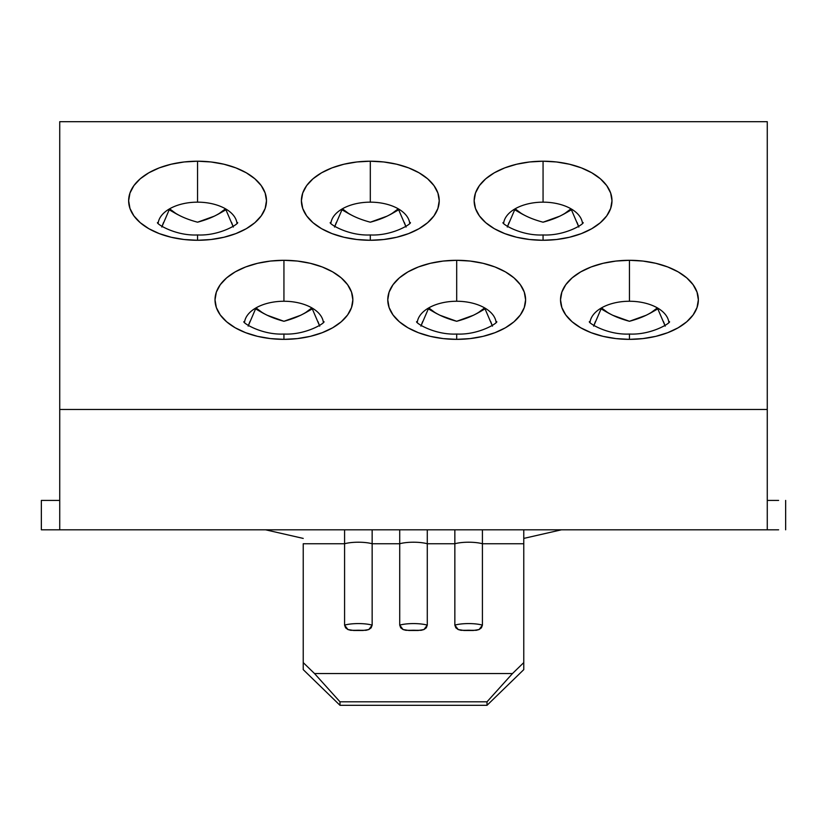 <?xml version="1.0" encoding="UTF-8"?>
<svg xmlns="http://www.w3.org/2000/svg" width="827" height="827" viewBox="0 0 827 827"><rect width="100%" height="100%" fill="white"/><g stroke="black" fill="none" stroke-linecap="round" stroke-linejoin="round"><path stroke-width="1.24" d="M601.498 307.892A39.51 22.66 180 0 0 590.023 322.334A39.51 22.66 180 0 1 601.498 307.892A39.51 22.66 180 0 1 629.44 301.255L629.44 260.298A68.92 39.531 0 0 0 560.52 299.829A68.92 39.531 0 0 0 629.44 339.359L642.879 338.594L655.811 336.351L667.73 332.692L678.171 327.781L686.741 321.786L693.109 314.953L697.027 307.541L698.36 299.829L697.027 292.117L693.109 284.705L686.741 277.862L678.171 271.876L667.73 266.956L655.811 263.306L642.879 261.053L629.44 260.298L615.991 261.053L603.069 263.306L591.15 266.956L580.709 271.876L572.139 277.862L565.771 284.705L561.843 292.117L560.52 299.829L561.843 307.541L565.771 314.953L572.139 321.786L580.709 327.781L591.15 332.692L603.069 336.351L615.991 338.594L629.44 339.359L629.44 334.036L629.44 339.359A68.92 39.531 0 0 0 698.36 299.829A68.92 39.531 0 0 0 629.44 260.298L629.44 301.255A39.51 22.66 180 0 1 657.382 307.892A39.51 22.66 180 0 1 668.857 322.334A39.51 22.66 180 0 0 657.382 307.892C651.262 313.464 641.948 317.93 629.44 321.279C616.921 317.93 607.607 313.464 601.498 307.892A39.51 22.66 180 0 1 629.44 301.255A39.51 22.66 180 0 1 657.382 307.892L650.467 313.071L646.197 315.252L629.44 321.279L612.662 315.242L608.414 313.071L601.498 307.892L593.662 326.127M526.292 216.157L522.033 213.986L515.128 208.807A39.51 22.66 180 0 0 503.643 223.249A39.51 22.66 180 0 1 515.128 208.807A39.51 22.66 180 0 1 543.06 202.16L543.06 161.213A68.92 39.531 0 0 0 474.15 200.744A68.92 39.531 0 0 0 543.06 240.275L556.509 239.51L569.441 237.256L581.35 233.607L591.791 228.697L600.361 222.701L606.739 215.868L610.657 208.456L611.98 200.744L610.657 193.032L606.739 185.61L600.361 178.777L591.791 172.791L581.35 167.871L569.441 164.222L556.509 161.968L543.06 161.213L529.621 161.968L516.689 164.222L504.78 167.871L494.329 172.791L485.759 178.777L479.391 185.61L475.473 193.032L474.15 200.744L475.473 208.456L479.391 215.868L485.759 222.701L494.329 228.697L504.78 233.607L516.689 237.256L529.621 239.51L543.06 240.275L543.06 234.951L543.06 240.275A68.92 39.531 0 0 0 611.98 200.744A68.92 39.531 0 0 0 543.06 161.213L543.06 202.16A39.51 22.66 180 0 1 571.002 208.807A39.51 22.66 180 0 1 582.477 223.249A39.51 22.66 180 0 0 571.002 208.807C564.893 214.379 555.579 218.845 543.06 222.194C530.552 218.845 521.237 214.379 515.128 208.807A39.51 22.66 180 0 1 543.06 202.16A39.51 22.66 180 0 1 571.002 208.807L564.097 213.986L559.827 216.157L543.06 222.194M428.748 307.892A39.51 22.66 180 0 0 417.273 322.334A39.51 22.66 180 0 1 428.748 307.892A39.51 22.66 180 0 1 456.69 301.255L456.69 260.298A68.92 39.531 0 0 0 387.77 299.829A68.92 39.531 0 0 0 456.69 339.359L470.129 338.594L483.061 336.351L494.98 332.692L505.421 327.781L513.991 321.786L520.359 314.953L524.277 307.541L525.6 299.829L524.277 292.117L520.359 284.705L513.991 277.862L505.421 271.876L494.98 266.956L483.061 263.306L470.129 261.053L456.69 260.298L443.241 261.053L430.319 263.306L418.4 266.956L407.959 271.876L399.389 277.862L393.021 284.705L389.093 292.117L387.77 299.829L389.093 307.541L393.021 314.953L399.389 321.786L407.959 327.781L418.4 332.692L430.319 336.351L443.241 338.594L456.69 339.359L456.69 334.036L456.69 339.359A68.92 39.531 0 0 0 525.6 299.829A68.92 39.531 0 0 0 456.69 260.298L456.69 301.255A39.51 22.66 180 0 1 484.622 307.892A39.51 22.66 180 0 1 496.107 322.334A39.51 22.66 180 0 0 484.622 307.892C478.513 313.464 469.198 317.93 456.69 321.279C444.171 317.93 434.857 313.464 428.748 307.892A39.51 22.66 180 0 1 456.69 301.255A39.51 22.66 180 0 1 484.622 307.892L477.717 313.071L473.447 315.252L456.69 321.279L439.912 315.242L435.653 313.071L428.748 307.892L420.912 326.127M353.542 216.157L349.283 213.986L342.378 208.807A39.51 22.66 180 0 0 330.893 223.249A39.51 22.66 180 0 1 342.378 208.807A39.51 22.66 180 0 1 370.31 202.16L370.31 161.213A68.92 39.531 0 0 0 301.4 200.744A68.92 39.531 0 0 0 370.31 240.275L383.759 239.51L396.681 237.256L408.6 233.607L419.041 228.697L427.611 222.701L433.979 215.868L437.907 208.456L439.23 200.744L437.907 193.032L433.979 185.61L427.611 178.777L419.041 172.791L408.6 167.871L396.681 164.222L383.759 161.968L370.31 161.213L356.871 161.968L343.939 164.222L332.02 167.871L321.579 172.791L313.009 178.777L306.641 185.61L302.723 193.032L301.4 200.744L302.723 208.456L306.641 215.868L313.009 222.701L321.579 228.697L332.02 233.607L343.939 237.256L356.871 239.51L370.31 240.275L370.31 234.951L370.31 240.275A68.92 39.531 0 0 0 439.23 200.744A68.92 39.531 0 0 0 370.31 161.213L370.31 202.16A39.51 22.66 180 0 1 398.252 208.807A39.51 22.66 180 0 1 409.727 223.249A39.51 22.66 180 0 0 398.252 208.807C392.143 214.379 382.829 218.845 370.31 222.194C357.802 218.845 348.487 214.379 342.378 208.807A39.51 22.66 180 0 1 370.31 202.16A39.51 22.66 180 0 1 398.252 208.807L391.347 213.986L387.077 216.157L370.31 222.194M255.998 307.892A39.51 22.66 180 0 0 244.523 322.334A39.51 22.66 180 0 1 255.998 307.892A39.51 22.66 180 0 1 283.94 301.255L283.94 260.298A68.92 39.531 0 0 0 215.02 299.829A68.92 39.531 0 0 0 283.94 339.359L297.379 338.594L310.311 336.351L322.22 332.692L332.671 327.781L341.241 321.786L347.609 314.953L351.527 307.541L352.85 299.829L351.527 292.117L347.609 284.705L341.241 277.862L332.671 271.876L322.22 266.956L310.311 263.306L297.379 261.053L283.94 260.298L270.491 261.053L257.559 263.306L245.65 266.956L235.209 271.876L226.639 277.862L220.261 284.705L216.343 292.117L215.02 299.829L216.343 307.541L220.261 314.953L226.639 321.786L235.209 327.781L245.65 332.692L257.559 336.351L270.491 338.594L283.94 339.359L283.94 334.036L283.94 339.359A68.92 39.531 0 0 0 352.85 299.829A68.92 39.531 0 0 0 283.94 260.298L283.94 301.255A39.51 22.66 180 0 1 311.872 307.892A39.51 22.66 180 0 1 323.357 322.334A39.51 22.66 180 0 0 311.872 307.892C305.763 313.464 296.448 317.93 283.94 321.279C271.421 317.93 262.107 313.464 255.998 307.892A39.51 22.66 180 0 1 283.94 301.255A39.51 22.66 180 0 1 311.872 307.892L304.967 313.071L300.697 315.252L283.94 321.279L267.162 315.242L262.903 313.071L255.998 307.892L248.162 326.127M180.793 216.157L176.533 213.986L169.618 208.807A39.51 22.66 180 0 0 158.143 223.249A39.51 22.66 180 0 1 169.618 208.807A39.51 22.66 180 0 1 197.56 202.16L197.56 161.213A68.92 39.531 0 0 0 128.64 200.744A68.92 39.531 0 0 0 197.56 240.275L211.009 239.51L223.931 237.256L235.85 233.607L246.291 228.697L254.861 222.701L261.229 215.868L265.157 208.456L266.48 200.744L265.157 193.032L261.229 185.61L254.861 178.777L246.291 172.791L235.85 167.871L223.931 164.222L211.009 161.968L197.56 161.213L184.121 161.968L171.189 164.222L159.27 167.871L148.829 172.791L140.259 178.777L133.891 185.61L129.973 193.032L128.64 200.744L129.973 208.456L133.891 215.868L140.259 222.701L148.829 228.697L159.27 233.607L171.189 237.256L184.121 239.51L197.56 240.275L197.56 234.951L197.56 240.275A68.92 39.531 0 0 0 266.48 200.744A68.92 39.531 0 0 0 197.56 161.213L197.56 202.16A39.51 22.66 180 0 1 225.502 208.807A39.51 22.66 180 0 1 236.977 223.249A39.51 22.66 180 0 0 225.502 208.807C219.393 214.379 210.079 218.845 197.56 222.194C185.052 218.845 175.737 214.379 169.618 208.807A39.51 22.66 180 0 1 197.56 202.16A39.51 22.66 180 0 1 225.502 208.807L218.586 213.986L214.338 216.157L197.56 222.194M59.73 121.683L59.73 529.807L767.27 529.807L767.27 409.458L59.73 409.458L59.73 529.807L767.27 529.807L767.27 409.458L59.73 409.458L59.73 121.683L767.27 121.683L59.73 121.683M664.97 325.487L663.44 321.538M595.45 321.507L593.9 325.487M578.6 226.402L577.07 222.453M509.081 222.422L507.53 226.402M492.22 325.487L490.68 321.517M422.7 321.507L421.15 325.487M405.85 226.402L404.31 222.453M336.331 222.422L334.78 226.402M319.47 325.487L317.94 321.538M249.95 321.507L248.4 325.487M233.1 226.402L231.55 222.432M163.57 222.422L162.03 226.402M169.618 208.807L161.792 227.043M767.27 500.407L778.62 500.407M48.379 500.407L41.35 500.407L41.35 529.807L48.379 529.807M303.23 543.752L344.58 543.752L344.58 529.807L344.58 625.119L345.572 627.807L347.919 629.543L350.751 630.308L366.01 630.308L368.842 629.533L371.178 627.796L372.15 625.119L372.15 543.752L399.72 543.752L399.72 529.807L399.72 625.119L400.702 627.807L403.059 629.543L405.881 630.308L421.139 630.308L423.982 629.533L426.308 627.796L427.28 625.119L427.28 543.752L454.85 543.752L454.85 529.807L454.85 625.119L455.842 627.807L458.189 629.543L461.011 630.308L476.28 630.308L479.112 629.533L481.448 627.796L482.42 625.119L482.42 543.752L523.77 543.752L523.77 529.807L523.77 662.592L512.471 673.56L314.529 673.56L303.23 662.592L303.23 543.752L344.58 543.752A17.987 4.3 0 0 1 372.15 543.752L399.72 543.752A17.987 4.3 0 0 1 427.28 543.752L454.85 543.752A17.987 4.3 0 0 1 482.42 543.752L523.77 543.752L523.77 669.632L523.77 662.592L512.471 673.56L487.01 701.803L339.99 701.803L314.529 673.56L512.471 673.56L487.01 701.803L487.01 705.317L339.99 705.317L339.99 701.803L487.01 701.803L487.01 705.317L523.77 669.632L487.01 705.317L339.99 705.317L339.99 701.803L314.529 673.56L303.23 662.592L303.23 543.752M372.15 529.807L372.15 543.752L372.15 529.807M427.28 529.807L427.28 543.752L427.28 529.807M482.42 529.807L482.42 543.752L482.42 529.807M778.62 529.807L767.27 529.807M303.23 669.632L339.99 705.317L303.23 669.632L303.23 662.592L303.23 669.632M523.77 538.408L561.44 529.807L523.77 538.408M767.27 121.683L767.27 409.458L767.27 121.683M303.23 538.408L265.56 529.807L303.23 538.408M427.28 543.752A17.987 4.3 180 0 0 399.72 543.752L399.72 625.119A17.987 4.3 0 0 1 427.28 625.119L427.28 543.752M408.807 630.474L418.193 630.474L408.807 630.474A12.467 2.988 0 0 1 418.193 630.474L423.982 629.533L427.28 625.119A17.987 4.3 180 0 0 399.72 625.119L403.059 629.543L408.807 630.474M482.42 543.752A17.987 4.3 180 0 0 454.85 543.752L454.85 625.119A17.987 4.3 0 0 1 482.42 625.119L482.42 543.752M463.937 630.474L473.333 630.474L463.937 630.474A12.467 2.988 0 0 1 473.333 630.474L479.112 629.533L482.42 625.119A17.987 4.3 180 0 0 454.85 625.119L458.189 629.543L463.937 630.474M372.15 543.752A17.987 4.3 180 0 0 344.58 543.752L344.58 625.119A17.987 4.3 0 0 1 372.15 625.119L372.15 543.752M353.667 630.474L363.063 630.474L353.667 630.474A12.467 2.988 0 0 1 363.063 630.474L368.842 629.533L372.15 625.119A17.987 4.3 180 0 0 344.58 625.119L347.919 629.543L353.667 630.474M233.338 227.053L225.502 208.807M515.128 208.807L507.292 227.043M342.378 208.807L334.542 227.043M319.718 326.148L311.872 307.892M406.088 227.063L398.252 208.807M492.468 326.138L484.622 307.892M578.838 227.063L571.002 208.807M665.218 326.148L657.382 307.892M785.65 500.407L785.65 529.807L785.65 500.407M59.73 529.807L41.35 529.807L41.35 500.407L59.73 500.407M589.475 321.631C587.253 322.21 606.729 335.173 629.44 334.036C652.152 335.173 671.617 322.21 669.394 321.631M503.105 222.546C500.883 223.125 520.359 236.077 543.06 234.951C565.771 236.077 585.247 223.125 583.025 222.546M416.725 321.631C414.503 322.21 433.979 335.173 456.69 334.036C479.391 335.173 498.867 322.21 496.645 321.631M330.355 222.546C328.133 223.125 347.609 236.077 370.31 234.951C393.021 236.077 412.497 223.125 410.275 222.546M243.975 321.631C241.753 322.21 261.229 335.173 283.94 334.036C306.641 335.173 326.117 322.21 323.895 321.631M157.606 222.546C155.383 223.125 174.848 236.077 197.56 234.951C220.271 236.077 239.747 223.125 237.525 222.546M607.68 312.658L601.053 308.853M521.31 213.562L514.673 209.769M434.93 312.658L428.303 308.853M348.56 213.562L341.923 209.769M262.18 312.658L255.553 308.853M175.8 213.562L169.173 209.769M225.947 209.769L219.32 213.562M312.327 308.853L305.69 312.658M398.697 209.769L392.07 213.562M478.44 312.658L485.077 308.853M571.447 209.769L564.82 213.562M657.827 308.853L651.2 312.658"/></g></svg>

